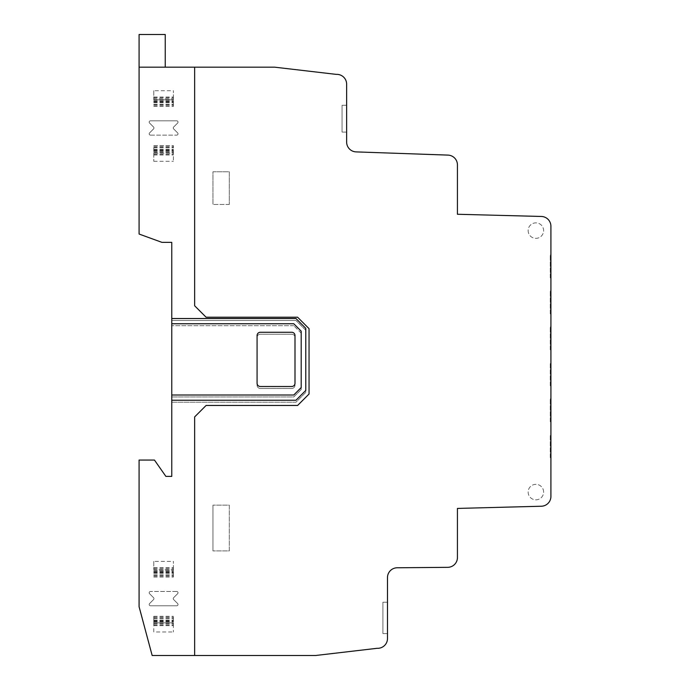 <?xml version="1.0" encoding="UTF-8"?>
<svg xmlns="http://www.w3.org/2000/svg" width="690" height="690" viewBox="0 0 690 690"><rect width="100%" height="100%" fill="white"/><g stroke="black" fill="none" stroke-linecap="round" stroke-linejoin="round"><path stroke-width="0.52" stroke-dasharray="3.45 2.59" d="M150.498 135.128L176.709 135.128L150.498 135.128A1.302 1.302 0 0 1 149.575 132.903L153.577 128.901A1.302 1.302 0 0 0 153.577 127.055L149.566 123.044A1.302 1.302 0 0 1 150.498 120.819L176.709 120.819A1.302 1.302 0 0 1 177.632 123.053L173.638 127.046A1.311 1.311 0 0 0 173.63 128.901L177.632 132.903A1.302 1.302 0 0 1 176.709 135.128A1.302 1.302 0 0 0 177.632 132.903L173.63 128.901A1.311 1.311 0 0 1 173.638 127.046L177.632 123.053A1.302 1.302 0 0 0 176.709 120.819L150.498 120.819A1.302 1.302 0 0 0 149.566 123.044L153.577 127.055A1.302 1.302 0 0 1 153.577 128.901L149.575 132.903A1.302 1.302 0 0 0 150.498 135.128M176.709 591.477L150.498 591.477L176.709 591.477A1.302 1.302 0 0 1 177.632 593.702L173.63 597.704A1.311 1.311 0 0 0 173.63 599.558L177.632 603.552A1.311 1.311 0 0 1 176.7 605.786L150.498 605.786A1.311 1.311 0 0 1 149.575 603.552L153.577 599.558A1.302 1.302 0 0 0 153.585 597.721L149.566 593.693A1.302 1.302 0 0 1 150.498 591.477A1.302 1.302 0 0 0 149.566 593.693L153.585 597.721A1.302 1.302 0 0 1 153.577 599.558L149.575 603.552A1.311 1.311 0 0 0 150.498 605.786L176.7 605.786A1.311 1.311 0 0 0 177.632 603.552L173.63 599.558A1.311 1.311 0 0 1 173.63 597.704L177.632 593.702A1.302 1.302 0 0 0 176.709 591.477M173.406 98.834L173.406 90.709L173.406 106.398L173.406 98.834L153.792 98.834L153.792 90.709L173.406 90.709M153.792 90.709L153.792 99.843L173.406 99.843M153.792 99.843L153.792 98.834M153.792 106.398L173.406 106.398M153.792 153.189L153.792 161.313L153.792 145.625L173.406 145.625L173.406 161.313L173.406 145.625L153.792 145.625L153.792 153.189L173.406 153.189M153.792 161.313L173.406 161.313M153.792 152.171L173.406 152.171M173.406 569.491L173.406 561.375L173.406 577.056L173.406 569.491L153.792 569.491L153.792 561.375L173.406 561.375M153.792 561.375L153.792 569.491M153.792 570.501L173.406 570.501L153.792 570.501M153.792 577.056L173.406 577.056M153.792 631.971L153.792 616.274L153.792 623.846L153.792 622.837L173.406 622.837L173.406 623.846L173.406 616.274L173.406 631.971L173.406 622.837L153.792 622.837L153.792 631.971L173.406 631.971M153.792 623.846L173.406 623.846M153.792 616.274L173.406 616.274M153.792 622.725L173.406 622.725M171.767 323.757L293.768 323.757L301.202 331.191L301.202 387.564L293.768 395.008L171.767 395.008M171.767 400.243L295.976 400.243L305.782 390.437L305.782 328.328L295.976 318.53L171.767 318.53M294.992 335.521A3.26 3.26 0 0 0 291.723 332.261L260.346 332.261A3.269 3.269 0 0 0 257.077 335.53L257.077 383.243A3.277 3.277 0 0 0 260.354 386.512L291.723 386.512A3.269 3.269 0 0 0 294.992 383.243L294.992 335.521M301.202 389.531L301.202 333.158L301.202 389.531L293.768 396.966L171.767 396.966L293.768 396.966L301.202 389.531M301.202 333.158L293.768 325.714L301.202 333.158M293.768 325.714L171.767 325.714L293.768 325.714M171.767 320.488L295.976 320.488L171.767 320.488L171.767 402.201L295.976 402.201L305.782 392.394L305.782 330.286L295.976 320.488L305.782 330.286L305.782 392.394L295.976 402.201L171.767 402.201L171.767 476.393L165.885 476.393L154.448 460.049L139.087 460.049L139.087 606.708L152.162 655.5L194.649 655.5L194.649 416.907L206.094 405.47L297.606 405.47L309.042 394.024L309.042 328.656L297.606 317.219L206.094 317.219L194.649 305.782L194.649 67.18L139.087 67.18L139.087 234.039L161.969 242.371L171.767 242.371L171.767 320.488M260.346 388.47L291.723 388.47A3.269 3.269 0 0 0 294.992 385.201L294.992 337.479A3.26 3.26 0 0 0 291.732 334.219L260.346 334.219A3.269 3.269 0 0 0 257.077 337.479L257.077 385.193A3.277 3.277 0 0 0 260.346 388.47A3.277 3.277 0 0 1 257.077 385.193L257.077 337.479A3.269 3.269 0 0 1 260.346 334.219L291.732 334.219A3.26 3.26 0 0 1 294.992 337.479L294.992 385.201A3.269 3.269 0 0 1 291.723 388.47L260.346 388.47M165.238 67.18L165.238 34.5L139.087 34.5L139.087 67.18L165.238 67.18L139.087 67.18M543.616 491.875A7.737 7.737 0 0 0 535.673 484.345A7.737 7.737 0 0 0 528.143 492.281A7.737 7.737 0 0 0 536.078 499.819A7.737 7.737 0 0 0 543.616 491.875A7.737 7.737 0 0 0 535.673 484.345A7.737 7.737 0 0 0 528.143 492.281A7.737 7.737 0 0 0 536.078 499.819A7.737 7.737 0 0 0 543.616 491.875M528.143 230.408A7.737 7.737 0 0 0 535.673 238.343A7.737 7.737 0 0 0 543.616 230.805A7.737 7.737 0 0 0 536.078 222.87A7.737 7.737 0 0 0 528.143 230.408A7.737 7.737 0 0 0 535.673 238.343A7.737 7.737 0 0 0 543.616 230.805A7.737 7.737 0 0 0 536.078 222.87A7.737 7.737 0 0 0 528.143 230.408M342.059 132.092L342.059 105.294L342.059 132.092L342.059 105.294L342.059 132.092L342.059 105.294L342.059 132.092L342.059 105.294L342.059 132.092L342.059 118.697L342.059 132.092L346.639 132.092L342.059 132.092L346.639 132.092L346.639 105.294L342.059 105.294L346.639 105.294L346.639 132.092L346.639 105.294L342.059 105.294L346.639 105.294L346.639 132.092L346.639 105.294L346.639 132.092L346.639 105.294L346.639 132.092L342.059 132.092M382.907 633.593L382.907 602.215L382.907 633.593L382.907 602.215L382.907 633.593L382.907 602.215L382.907 633.593L382.907 617.904L382.907 633.593L387.487 633.593L382.907 633.593L387.487 633.593L387.487 602.215L382.907 602.215L387.487 602.215L387.487 633.593L387.487 602.215L387.487 633.593L387.487 602.215L382.907 602.215L387.487 602.215L387.487 633.593L382.907 633.593M550.844 255.05L550.844 277.932L550.258 277.932L550.258 255.05L550.258 277.932L550.844 277.932L550.844 255.05L550.258 255.05L550.844 255.05M550.844 291.007L550.844 313.881L550.258 313.881L550.258 291.007L550.258 313.881L550.844 313.881L550.844 291.007L550.258 291.007L550.844 291.007M550.844 326.957L550.844 349.839L550.258 349.839L550.258 326.957L550.258 349.839L550.844 349.839L550.844 326.957L550.258 326.957L550.844 326.957M550.844 385.788L550.258 385.788L550.258 362.914L550.258 385.788L550.844 385.788L550.844 362.914L550.258 362.914L550.844 362.914L550.844 385.788M550.844 398.863L550.844 421.745L550.258 421.745L550.258 398.863L550.258 421.745L550.844 421.745L550.844 398.863L550.258 398.863L550.844 398.863M550.844 457.694L550.258 457.694L550.258 434.821L550.258 457.694L550.844 457.694L550.844 434.821L550.258 434.821L550.844 434.821L550.844 457.694M550.844 495.351L550.913 227.338L550.844 495.351M550.913 496.429L550.913 226.268A9.807 9.807 0 0 0 541.365 216.462L457.436 214.262L457.436 164.901A9.807 9.807 0 0 0 447.974 155.103L356.1 151.895A9.815 9.815 0 0 1 346.639 142.08L346.639 84.18A9.815 9.815 0 0 0 336.297 74.382L274.732 67.18L194.649 67.18L194.649 305.782L206.094 317.219L297.606 317.219L309.042 328.656L309.042 394.024L297.606 405.47L206.094 405.47L194.649 416.907L194.649 655.5L315.58 655.5L377.154 648.298A9.798 9.798 0 0 0 387.487 638.517L387.487 577.582A9.807 9.807 0 0 1 397.207 567.775L447.715 567.335A9.807 9.807 0 0 0 457.436 557.537L457.436 508.427L541.357 506.227A9.807 9.807 0 0 0 550.913 496.429M212.951 550.913L212.951 505.158L212.951 550.913L229.296 550.913L229.296 505.158L212.951 505.158L229.296 505.158L229.296 550.913L212.951 550.913M229.296 204.456L212.951 204.456L229.296 204.456L229.296 171.775L212.951 171.775L212.951 204.456L212.951 171.775L229.296 171.775L229.296 204.456M153.792 99.024L173.406 99.024M153.792 97.023L173.406 97.023M153.792 97.713L173.406 97.713M153.792 99.938L173.406 99.938M153.792 100.844L173.406 100.844M153.792 102.638L173.406 102.638M153.792 104.242L173.406 104.242M153.792 101.404L173.406 101.404M153.792 101.085L173.406 101.085M153.792 101.283L173.406 101.283M153.792 102.094L173.406 102.094M153.792 105.561L173.406 105.561M153.792 146.461L173.406 146.461M153.792 149.937L173.406 149.937M153.792 150.748L173.406 150.748M153.792 150.938L173.406 150.938M153.792 150.618L173.406 150.618M153.792 147.781L173.406 147.781M153.792 149.385L173.406 149.385M153.792 151.162L173.406 151.162M153.792 152.067L173.406 152.067M153.792 154.301L173.406 154.301M153.792 154.991L173.406 154.991M153.792 152.999L173.406 152.999M153.792 569.655L173.406 569.655M153.792 567.68L173.406 567.68M153.792 568.362L173.406 568.362M153.792 570.587L173.406 570.587M153.792 571.51L173.406 571.51M153.792 573.286L173.406 573.286M153.792 574.899L173.406 574.899M153.792 572.062L173.406 572.062M153.792 571.743L173.406 571.743M153.792 571.941L173.406 571.941M153.792 572.743L173.406 572.743M153.792 576.219L173.406 576.219M153.792 617.11L173.406 617.11M153.792 620.595L173.406 620.595M153.792 621.397L173.406 621.397M153.792 621.604L173.406 621.604M153.792 621.276L173.406 621.276M153.792 618.438L173.406 618.438M153.792 620.043L173.406 620.043M153.792 621.819L173.406 621.819M153.792 624.959L173.406 624.959M153.792 625.64L173.406 625.64M153.792 623.674L173.406 623.674M153.792 104.595L173.406 104.595M153.792 101.059L173.406 101.059M153.792 145.625L173.406 145.625M153.792 150.972L173.406 150.972M153.792 147.427L173.406 147.427M153.792 575.253L173.406 575.253M153.792 571.708L173.406 571.708M153.792 621.63L173.406 621.63M153.792 618.085L173.406 618.085M346.639 105.294L342.059 105.294L346.639 105.294"/><path stroke-width="1.03" d="M301.202 387.564L301.202 331.191L293.768 323.757L171.767 323.757L171.767 318.53L295.976 318.53L305.782 328.328L305.782 390.437L295.976 400.243L171.767 400.243L171.767 395.008L293.768 395.008L301.202 387.564M171.767 318.53L171.767 242.371L161.969 242.371L139.087 234.039L139.087 67.18L194.649 67.18L194.649 305.782L206.094 317.219L297.606 317.219L309.042 328.656L309.042 394.024L297.606 405.47L206.094 405.47L194.649 416.907L194.649 655.5L152.162 655.5L139.087 606.708L139.087 460.049L154.448 460.049L165.885 476.393L171.767 476.393L171.767 400.243M171.767 395.008L171.767 323.757M291.723 332.261A3.26 3.26 0 0 1 294.992 335.521L294.992 383.243A3.269 3.269 0 0 1 291.723 386.512L260.354 386.512A3.277 3.277 0 0 1 257.077 383.243L257.077 335.53A3.269 3.269 0 0 1 260.346 332.261L291.723 332.261M139.087 67.18L139.087 34.5L165.238 34.5L165.238 67.18M550.913 226.268L550.913 496.429A9.807 9.807 0 0 1 541.357 506.227L457.436 508.427L457.436 557.537A9.807 9.807 0 0 1 447.715 567.335L397.207 567.775A9.807 9.807 0 0 0 387.487 577.582L387.487 638.517A9.798 9.798 0 0 1 377.154 648.298L315.58 655.5L194.649 655.5L194.649 416.907L206.094 405.47L297.606 405.47L309.042 394.024L309.042 328.656L297.606 317.219L206.094 317.219L194.649 305.782L194.649 67.18L274.732 67.18L336.297 74.382A9.815 9.815 0 0 1 346.639 84.18L346.639 142.08A9.815 9.815 0 0 0 356.1 151.895L447.974 155.103A9.807 9.807 0 0 1 457.436 164.901L457.436 214.262L541.365 216.462A9.807 9.807 0 0 1 550.913 226.268"/></g></svg>

